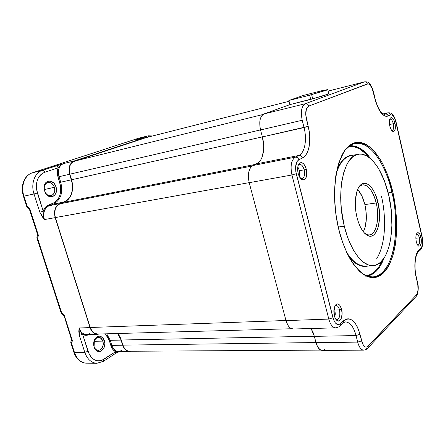 <?xml version="1.0" encoding="UTF-8"?>
<svg xmlns="http://www.w3.org/2000/svg" width="445" height="445" viewBox="0 0 445 445"><rect width="100%" height="100%" fill="white"/><g stroke="black" fill="none" stroke-linecap="round" stroke-linejoin="round"><path stroke-width="0.67" d="M334.762 317.118L334.885 310.076L339.557 309.87C340.447 315.277 339.602 318.498 337.021 319.532L335.886 319.176C339.19 319.688 340.414 316.584 339.557 309.87L341.582 309.225C343.34 315.55 340.442 323.103 337.115 320.611C335.903 319.755 334.979 318.147 334.351 315.778L335.402 318.57L337.649 320.895L339.257 320.867L341.215 318.492L342.083 314.131L341.582 309.225L339.88 305.398L338.345 304.107L337.532 303.924L335.992 304.547L334.301 307.684L333.845 310.788L334.351 315.778C333.338 310.621 333.917 306.85 336.086 304.469C338.384 303.151 340.214 304.742 341.582 309.225L339.557 309.87C338.428 306.204 336.926 304.908 335.052 305.993L336.131 305.548C337.627 305.637 338.773 307.078 339.557 309.87L334.885 310.076L335.291 314.075L334.762 317.118M299.546 176.977L299.518 170.68L304.191 169.823C305.098 174.668 304.386 177.611 302.066 178.656L300.737 178.423C303.968 178.862 305.12 175.998 304.191 169.823L306.299 169.195C307.439 176.737 306.038 180.242 302.094 179.713C300.353 178.723 299.034 176.62 298.156 173.411L299.301 176.52L301.788 179.535L302.689 179.941L304.408 179.752L306.282 177.127L306.805 172.571L305.81 167.593L303.618 163.827L301.838 162.648L300.114 162.781L299.351 163.343L298.189 165.362L297.644 168.299L298.156 173.411C297.199 168.978 297.572 165.646 299.285 163.415C302.077 161.496 304.419 163.426 306.299 169.195L304.191 169.823C302.645 165.106 300.725 163.537 298.439 165.112L299.607 164.422C301.588 164.366 303.112 166.169 304.191 169.823L299.518 170.68L299.93 173.428L299.546 176.977M419.34 237.869C420.019 241.952 419.591 244.383 418.055 245.162L417.666 245.117C419.485 244.884 420.041 242.469 419.34 237.869L420.959 237.363C421.821 243.265 421.07 246.191 418.717 246.141C417.677 245.523 416.865 244.01 416.275 241.602L417.499 244.856L418.561 246.052L420.108 245.935L421.148 243.654L421.343 239.983L420.959 237.363L419.752 234.131L418.161 232.679L417.149 232.974L416.086 235.233L415.88 238.943L416.275 241.602C415.508 237.446 415.814 234.56 417.193 232.941C418.695 232.157 419.952 233.631 420.959 237.363L419.34 237.869C418.573 234.982 417.594 233.742 416.403 234.153L416.77 234.026C417.844 234.081 418.701 235.361 419.34 237.869L415.847 238.231L419.34 237.869M393.302 123.732C393.981 127.504 393.614 129.762 392.201 130.518L391.739 130.496C393.497 130.329 394.02 128.071 393.302 123.732L394.971 123.237C395.855 128.755 395.16 131.492 392.891 131.453C391.567 130.769 390.526 128.928 389.776 125.929L391.094 129.528L392.846 131.431L394.431 131.019L395.321 128.449L395.227 124.589L394.181 120.728L392.534 118.142L391.361 117.586L390.343 118.092L389.631 119.594L389.369 123.187L389.776 125.929C389.036 122.169 389.258 119.521 390.437 117.986C392.195 116.974 393.703 118.72 394.971 123.237L393.302 123.732C392.323 120.183 391.122 118.72 389.703 119.343L390.132 119.138C391.439 119.138 392.496 120.667 393.302 123.732L389.514 124.528L393.302 123.732M357.619 189.498C360.817 192.885 363.237 197.914 364.883 204.572L365.784 209.222L366.346 218.595L365.217 226.961L363.354 231.795C366.747 224.725 367.259 215.647 364.883 204.572L376.186 202.981C379.852 217.594 376.492 234.454 369.45 234.882C367.765 235.06 366.051 234.404 364.299 232.913L366.074 234.148C374.824 239.338 380.625 220.253 376.186 202.981L377.983 202.431C382.656 220.648 376.581 240.817 367.359 235.366C362.881 232.707 359.415 226.683 356.968 217.293C353.719 204.4 355.46 189.442 360.528 184.987C366.252 179.24 374.796 188.207 377.983 202.431L376.186 202.981C373.16 189.503 365.045 181.037 359.621 186.505L358.236 188.168C359.527 186.266 361.006 185.176 362.681 184.898C368.477 184.975 372.982 191.005 376.186 202.981L364.883 204.572L362.007 196.162L358.047 189.948M338.311 226.989L344.302 226.249C335.608 192.807 343.668 155.572 358.214 154.259C369.984 151.828 383.156 170.507 388.657 194.882C396.623 227.033 389.431 264.775 373.299 265.604C362.864 266.905 350.137 250.524 344.302 226.249L338.311 226.989M350.793 155.661C344.636 156.924 339.835 162.709 336.392 173.022C339.646 162.953 344.452 157.168 350.793 155.661L358.186 154.265M366.419 276.117L364.995 276.139M367.431 276.006C374.518 274.665 380.03 268.741 383.968 258.239C380.091 268.658 374.579 274.582 367.431 276.006M371.809 276.857C383.729 277.541 392.857 260.041 394.921 240.728C396.35 220.742 395.344 204.578 391.906 192.24L392.813 191.945L391.906 192.24C385.147 162.036 368.388 138.946 353.781 143.807L349.948 145.682L353.781 143.807C374.067 139.151 388.552 174.974 391.906 192.24L388.185 192.919L391.906 192.24C401.668 231.611 392.279 278.114 371.809 276.857L367.615 276.072L371.809 276.857C360.578 277.274 345.687 258.033 339.012 229.965L338.995 229.898M392.813 191.945C390.81 182.895 387.284 173.2 382.227 162.864C378.422 156.212 373.922 150.627 368.733 146.099L360.411 142.417L352.001 143.791L344.552 150.683L338.973 162.247C336.37 171.698 334.885 181.571 334.518 191.867C334.801 207.025 336.275 219.752 338.934 230.043L338.934 230.043C341.421 240.461 345.676 250.986 351.7 261.61C356.156 268.118 361.173 273.007 366.741 276.262L375.174 277.474L383.023 273.453C387.645 268.207 391.233 261.226 393.775 252.504C395.655 243.387 396.645 234.276 396.745 225.17C396.289 211.959 394.976 200.884 392.813 191.945L387.667 174.874L383.251 164.817L380.792 160.322L375.458 152.602L372.621 149.459L366.741 144.786L363.737 143.318L360.734 142.467L357.758 142.255L354.837 142.689L352.001 143.791L349.275 145.554L346.7 147.979L344.302 151.05L342.105 154.749L338.439 163.91L335.903 175.135L335.102 181.376L334.501 194.793L334.718 201.813L336.175 216.07L338.934 230.043L342.861 243.092L347.756 254.612L350.493 259.641L353.38 264.119L359.454 271.244L362.58 273.842L365.712 275.772L368.822 277.029L371.881 277.608L374.857 277.524L377.722 276.79L380.453 275.422L383.023 273.453L387.617 267.823L389.603 264.235L392.891 255.714L395.199 245.69L395.967 240.228L396.723 228.63L395.9 210.29L392.813 191.945M366.313 275.566C373.021 274.637 378.372 269.575 382.366 260.375L379.257 266.294L374.762 271.656L372.248 273.53L369.584 274.821L366.313 275.566M346.705 252.443C352.073 261.415 358.425 266.01 365.773 266.227L373.299 265.604M381.343 195.939C384.88 209.523 387.901 240.556 376.598 258.873M368.004 266.043C360.917 267.512 354.459 264.18 348.641 256.036L353.019 261.059L358.214 264.875L363.359 266.505L368.004 266.043M94.09 346.538L94.329 347.178C97.043 354.248 105.343 348.179 102.817 341.12L104.391 340.625C107.362 348.941 97.6 356.117 94.385 347.773L94.09 346.538C93.194 341.348 94.646 338.25 98.445 337.249C100.475 337.332 101.933 338.623 102.817 341.12C103.718 346.316 102.25 349.408 98.406 350.393C96.415 350.287 94.974 349.002 94.09 346.538L94.651 348.346L96.237 350.415L98.289 351.467L100.475 351.35L103.301 349.075L104.469 346.516L104.853 343.551L104.391 340.625L103.162 338.178L100.286 336.17L98.1 336.248L96.087 337.471L94.546 339.674L93.639 344.052L94.106 347.022C93.4 344.619 93.5 342.272 94.412 339.98C98.017 334.657 101.343 334.874 104.391 340.625L102.817 341.12L94.095 341.282L102.817 341.12C100.225 336.242 97.405 336.058 94.351 340.575L94.09 346.538M44.611 190.833L45.268 192.368C48.716 199.193 56.932 194.526 54.368 187.356L56.009 186.878C59.035 195.316 49.367 200.845 45.284 192.791L44.611 190.833C43.649 186.494 44.739 183.713 47.888 182.483C50.825 182.161 52.983 183.785 54.368 187.356C55.33 191.712 54.218 194.493 51.019 195.7C48.132 195.989 45.996 194.37 44.611 190.833L45.106 192.44L46.853 194.893L49.122 196.423L51.559 196.796L53.789 195.972L55.48 194.087L56.382 191.428L56.365 188.391L55.436 185.437L53.728 182.995L50.279 181.082L47.893 181.26L45.857 182.611L45.079 183.668L44.027 187.873L44.517 190.977L44.033 187.506C44.038 179.357 53.884 179.001 56.009 186.878L44.311 189.564L54.368 187.356C52.555 180.67 44.2 180.998 44.2 187.896L44.611 190.833M34.821 225.031L35.155 225.593M68.886 330.513L69.192 331.008M102.895 361.462L96.938 363.287C91.353 362.931 87.298 359.287 84.784 352.34L88.015 351.328C91.681 360.088 96.96 362.764 103.835 359.349L103.362 361.362L103.835 359.349L115.605 351.7L115.316 353.558L115.605 351.7L119.282 351.55L115.605 351.7C113.436 350.638 111.862 348.624 110.883 345.665L111.817 345.37L110.883 345.665L109.298 340.603L105.393 333.839L108.163 337.766L109.298 340.603L110.238 340.308L111.817 345.37L122.748 345.225C124.149 349.23 126.397 351.316 129.484 351.489L131.014 351.25L128.305 351.361L126.897 350.832L124.433 348.635L122.748 345.225L119.966 337.104L117.597 333.505L121.157 340.097L110.238 340.308L106.678 333.806L110.238 340.308L121.157 340.097L122.748 345.225L111.817 345.37L110.238 340.308L109.298 340.603L111.706 347.673L112.796 349.397L115.605 351.7L101.632 360.439L99.318 360.912L96.982 360.756L94.707 359.961L92.599 358.559L90.73 356.601L89.178 354.159L82.586 334.351L86.057 335.324L89.156 334.523C86.964 335.636 84.773 335.58 82.586 334.351L80.45 331.547L79.093 327.987C80.656 332.265 83.187 334.468 86.686 334.59L97.644 334.295C94.151 334.167 91.62 331.937 90.051 327.598L55.163 217.638L54.468 213.222L55.124 208.994L55.931 207.164L58.351 204.416L66.461 200.701L68.558 198.782L70.266 196.334L71.523 193.447L72.279 190.232L72.224 183.284L69.687 174.24L69.008 169.946L69.159 167.854L70.388 164.183L72.685 161.674L145.487 137.555L147.111 137.355L145.487 137.555L74.126 160.973L63.479 163.61C58.985 165.779 57.494 170.151 59.007 176.721L69.687 174.24L71.417 179.813C73.953 190.566 71.5 197.958 64.041 202.002L59.858 203.604L49.117 205.724L53.3 204.127L64.041 202.002L53.3 204.127C60.776 200.122 63.251 192.813 60.726 182.211L71.417 179.813L60.726 182.211L59.007 176.721L69.687 174.24C68.163 167.576 69.642 163.159 74.126 160.973L63.479 163.61L42.364 170.352L32.34 172.816L137.911 138.44L148.09 135.82L137.911 138.44L147.657 135.948L135.085 140.197L145.487 137.555L135.508 140.08M97.644 334.295L99.318 334.006L96.087 334.128L93.133 332.549L91.876 331.191L90.051 327.598L79.093 327.987L78.809 331.514L79.338 335.363L84.784 352.34L74.449 352.396C76.952 359.249 81.001 362.847 86.597 363.198L96.938 363.287L103.557 361.234L115.316 353.558L119.516 351.544M146.094 137.622L72.791 161.891L71.556 162.948L69.793 166.03L69.192 169.979L69.854 174.184L72.401 183.273L72.457 190.31L71.689 193.569L70.421 196.495L68.691 198.976L66.566 200.912L58.456 204.633L56.092 207.32L55.302 209.117L54.663 213.25L55.341 217.566L90.218 327.498L91.998 331.013L94.618 333.311L97.65 334.05L291.631 328.744M129.489 351.255C126.463 351.088 124.272 349.047 122.898 345.131L315.967 342.555L122.898 345.131L121.307 340.002L117.853 333.5L120.105 336.971L122.898 345.131L124.544 348.463L126.959 350.61L129.506 351.255L320.867 350.12M129.745 351.25L131.147 350.966M81.413 361.818L79.038 360.272M76.929 358.103L75.188 355.399L73.881 352.262L70.761 342.611L71 341.143L71.684 340.253M62.684 313.959L62.183 313.87M37.636 234.738L36.857 237.791L61.204 313.069L61.705 313.586L61.204 313.069L36.857 237.791L37.124 236.345L37.864 235.55M28.864 207.687L27.824 207.581L26.778 206.636L22.545 192.59L22.25 188.88L22.55 185.276L23.435 181.91L24.842 178.946M24.853 178.929L25.27 178.278M121.635 350.582L118.453 351.55C115.405 351.328 113.191 349.269 111.817 345.37C113.219 349.319 115.461 351.383 118.559 351.55L129.462 351.489M67.295 326.291L67.69 327.603M66.789 323.565L66.867 324.26M145.738 137.477L135.391 140.114M33.13 220.498L33.542 221.866M32.619 217.744L32.691 218.434M58.028 177.004L60.52 185.787L60.559 192.368L59.819 195.416L58.607 198.153L56.96 200.478L54.935 202.291L46.731 206.029L45.257 207.392L43.215 211.219L36.607 189.692L36.596 183.09L37.369 180.058L38.626 177.366L40.311 175.124L42.353 173.417L44.667 172.298L58.123 167.854L57.316 172.265L58.028 177.004C57.055 173.734 57.082 170.685 58.123 167.854L60.481 165.245L63.479 163.61C58.985 165.779 57.494 170.151 59.007 176.721L58.028 177.004L59.007 176.721L60.726 182.211L59.747 182.494L58.028 177.004M96.743 363.287C91.242 362.836 87.253 359.187 84.784 352.34L79.338 335.363L79.093 327.987C79.961 330.98 81.124 333.105 82.586 334.351L79.338 335.363L82.586 334.351L88.015 351.328L84.784 352.34L74.449 352.396L71.467 343.173L72.429 340.77L71.589 339.874L72.429 340.77L64.113 315.01L61.616 312.696L37.541 238.236L38.431 235.461L37.641 234.754L38.431 235.461L29.659 208.293L27.151 206.091L23.941 196.167L34.009 193.981C30.599 183.935 34.732 172.565 42.364 170.352L32.34 172.816C24.698 175.03 20.548 186.26 23.941 196.167L34.009 193.981L39.85 212.209L41.841 216.148L44.389 219.58L55.163 217.638C53.584 210.819 55.147 206.141 59.858 203.604L49.117 205.724C44.394 208.243 42.82 212.86 44.389 219.58L55.163 217.638L90.051 327.598L79.093 327.987C80.623 332.204 83.109 334.406 86.552 334.596L89.779 333.667M116.178 352.93L117.931 352.106M71.562 339.78L70.761 342.611L71.467 343.173L72.429 340.77L64.113 315.01L61.616 312.696L37.541 238.236L38.431 235.461L29.659 208.293L29.314 208.989L29.659 208.293L27.151 206.091L23.941 196.167L23.418 196.245L26.778 206.636L27.151 206.091L26.778 206.636L29.292 208.955M29.631 209.044L29.314 208.989L37.641 234.76L37.814 234.37M25.159 178.445C22.022 183.574 21.438 189.503 23.418 196.245L23.941 196.167C20.548 186.26 24.698 175.03 32.34 172.816L32.185 172.866M25.265 178.289C27.062 175.63 29.387 173.811 32.251 172.838L137.772 138.484M32.285 172.827L138.395 138.3M86.402 363.198C80.89 362.753 76.907 359.148 74.449 352.396L71.467 343.173L70.761 342.611L73.881 352.262L74.449 352.396L73.881 352.262C74.999 355.638 76.707 358.297 78.999 360.239M37.124 238.031L37.541 238.236L37.124 238.031M63.963 315.36L71.589 339.874M60.726 182.211C63.251 192.813 60.776 200.122 53.3 204.127L52.61 203.532C59.791 199.688 62.172 192.679 59.747 182.494L60.726 182.211M52.61 203.532L53.3 204.127L49.117 205.724L48.422 205.123L52.61 203.532M48.422 205.123L49.117 205.724C44.394 208.243 42.82 212.86 44.389 219.58L43.287 215.413L43.215 211.219C44.211 208.154 45.941 206.124 48.422 205.123M39.85 212.209L44.389 219.58C43.248 216.309 42.859 213.522 43.215 211.219L39.85 212.209L43.215 211.219L37.391 192.996L34.009 193.981L39.85 212.209M34.009 193.981L37.391 192.996C34.999 182.689 37.425 175.792 44.667 172.298C44.127 170.908 43.354 170.257 42.364 170.352C34.732 172.565 30.599 183.935 34.009 193.981M55.842 165.946L42.364 170.352C43.354 170.257 44.127 170.908 44.667 172.298L58.123 167.854C57.594 166.486 56.832 165.852 55.842 165.946C56.827 165.863 57.589 166.497 58.123 167.854C59.163 166.063 60.948 164.65 63.479 163.61L55.842 165.946M148.135 135.808L147.657 135.948L149.381 136.776L147.657 135.948L135.085 140.197M121.307 340.002L314.32 336.242L121.307 340.002M289.083 101.276L145.815 137.683L74.198 161.207L262.917 114.521L74.198 161.207C69.809 163.343 68.363 167.665 69.854 174.184L71.584 179.752L262.361 136.904L71.584 179.752C74.159 190.644 71.667 198.136 64.113 202.236L255.441 164.377L64.113 202.236L59.936 203.838L252.07 166.013L59.936 203.838C55.325 206.324 53.795 210.902 55.341 217.566L90.218 327.498L285.974 320.495L90.218 327.498C91.753 331.748 94.229 333.928 97.65 334.05M55.341 217.566L249.189 182.634L55.341 217.566M69.854 174.184L260.536 129.912L69.854 174.184M145.548 137.761L289.083 101.288L145.548 137.761M334.189 308.124L334.885 310.076L334.189 308.124M297.805 166.892L299.518 170.68L297.805 166.892M321.729 90.919L323.571 90.263L321.729 90.919L327.798 89.706L311.617 94.501L312.651 98.707C320.828 96.587 326.213 94.98 328.81 93.895L310.705 99.413L309.664 95.191L311.617 94.501L312.651 98.707L289.923 104.62L288.883 100.492L303.162 95.497L323.571 90.263L303.162 95.497L288.883 100.492L309.664 95.191L288.883 100.492L289.923 104.62L310.705 99.413L309.664 95.191L326.775 90.118L327.904 89.64L327.325 89.629L321.729 90.919M336.993 170.046C340.915 160.194 346.249 155.261 352.996 155.244L349.381 155.7L344.764 158.192L340.647 162.826L336.993 170.046M368.343 156.885C362.558 149.359 356.056 145.904 348.83 146.516L353.38 146.511L359.215 148.674L364.933 153.097L368.349 156.885M349.792 145.793C357.635 145.632 364.522 149.876 370.457 158.52C363.865 149.448 356.979 145.204 349.792 145.793M364.488 81.836L305.326 103.713C301.543 106.038 300.509 111.55 302.216 120.256L304.046 127.57C307.195 139.663 304.858 152.813 298.868 155.461C300.586 155.316 301.766 156.162 302.405 158.003L304.708 156.312L306.655 153.709L308.168 150.293L309.208 146.205L309.742 136.632L309.219 131.492L305.726 114.677L306.399 109.008L307.033 107.651L308.78 106.077L368.126 83.827L369.823 84.728L372.187 88.427L375.908 102.4L379.029 109.743L380.853 112.563L382.761 114.66L384.675 115.961L386.51 116.434L390.51 114.938L391.973 114.982L393.514 116.384L395.472 120.489L422.338 238.648L422.583 242.086L421.938 246.435L420.926 248.165L417.555 251.792L416.442 254.234L415.051 260.904L414.951 269.058L415.407 273.28L417.822 284.817L417.977 290.09L417.388 293.021L416.331 294.957L367.364 346.883L365.495 347.033L364.555 346.494L362.847 344.28L358.626 329.929L356.946 326.113L354.982 322.981L352.79 320.65L350.46 319.221L348.068 318.759L345.709 319.293L340.364 323.738L338.361 324.644L337.293 324.455L335.241 322.814L333.566 319.71L295.803 171.442L295.586 166.97L296.982 161.613L298.84 159.744L302.405 158.003C301.766 156.162 300.586 155.316 298.868 155.461L295.28 157.18C297.004 157.041 298.195 157.892 298.84 159.744L302.405 158.003C309.158 154.943 311.745 140.047 308.201 126.352L306.377 119.043C305.042 112.235 305.843 107.913 308.78 106.077L367.336 83.927C369.778 83.638 371.77 86.302 373.299 91.909L374.746 98.161C378.411 111.3 382.9 117.269 388.212 116.062L390.51 114.938C392.701 114.482 394.509 116.896 395.928 122.191L422.027 236.957C423.006 242.202 422.639 245.94 420.926 248.165L418.89 250.073C414.951 253.439 413.577 266.599 416.175 277.38L417.499 283.087C418.511 288.449 418.122 292.404 416.331 294.957L368.221 346.21C365.551 348.324 363.343 346.538 361.59 340.859L359.955 334.284C355.878 320.695 350.387 316.206 343.473 320.817L340.364 323.738C337.343 325.812 334.874 323.821 332.955 317.758L296.259 173.689C294.863 166.68 295.719 162.03 298.84 159.744C298.195 157.892 297.004 157.041 295.28 157.18C291.264 160.078 290.146 166.013 291.937 174.98L296.259 173.689L291.937 174.98L328.805 319.082L332.955 317.758L328.805 319.082C330.385 324.644 332.66 327.565 335.619 327.848M339.34 326.419L340.164 325.623L340.364 323.738L340.169 325.612L339.34 326.419M342.4 323.515L343.279 322.686L343.473 320.817L343.273 322.692M345.609 321.902C350.209 322.38 353.686 326.93 356.039 335.552L359.955 334.284L356.039 335.552L357.68 342.122L361.59 340.859L357.68 342.122C359.076 347.183 361.051 349.859 363.604 350.159M367.342 348.619L368.093 347.806L368.221 346.21L368.098 347.79L366.196 348.919M415.452 297.171L416.186 296.381L416.331 294.957L416.181 296.398M417.588 282.631L417.499 283.087L417.588 282.631M416.27 276.935L416.175 277.38L416.27 276.935M417.922 252.371L418.656 251.664L418.89 250.073L418.662 251.653L417.922 252.371M419.908 250.485L420.697 249.74L420.926 248.165L420.692 249.745M422.116 236.607L422.027 236.957L422.116 236.607M344.252 322.085L345.437 321.902C350.109 322.252 353.642 326.802 356.039 335.552L357.68 342.122C359.098 347.256 361.106 349.931 363.699 350.159C366.346 349.525 367.815 348.735 368.098 347.79L416.186 296.381C417.499 295.508 419.179 288.265 417.638 282.859L416.32 277.157C413.733 267.022 415.296 253.772 418.662 251.653L420.697 249.74C422.795 246.741 423.278 242.425 422.155 236.779L396.067 122.019M387.99 112.813L387.523 112.969C389.019 112.796 390.015 113.453 390.51 114.938C390.015 113.453 389.019 112.796 387.523 112.969L385.214 114.076C386.716 113.903 387.712 114.565 388.212 116.062C387.712 114.565 386.716 113.903 385.214 114.076L384.435 114.337M328.132 91.097L364.244 81.913C365.784 81.691 366.814 82.364 367.336 83.927C366.814 82.364 365.784 81.691 364.244 81.913L328.132 91.086L364.244 81.913L305.326 103.713C307.011 103.49 308.163 104.28 308.78 106.077C308.163 104.28 307.011 103.49 305.326 103.713L263.98 113.953C260.002 116.267 258.857 121.596 260.542 129.934L302.216 120.256C300.509 111.55 301.543 106.038 305.326 103.713L263.98 113.953L289.923 104.62L263.98 113.953L261.604 115.923L260.108 119.655L259.774 122.013L259.991 127.259L260.542 129.934L302.216 120.256L304.046 127.57L308.201 126.352L262.366 136.932L260.542 129.934L262.366 136.932L304.046 127.57C307.195 139.663 304.858 152.813 298.868 155.461L295.28 157.18L252.888 165.54L256.643 163.832L298.868 155.461L256.643 163.832C262.923 161.19 265.515 148.502 262.366 136.932L263.685 145.632L263.624 149.848L262.072 157.241L260.625 160.15L258.795 162.381L252.888 165.54C248.672 168.388 247.442 174.101 249.2 182.678L291.937 174.98C290.146 166.013 291.264 160.078 295.28 157.18L252.888 165.54L250.368 167.854L248.772 171.931L248.41 174.446L248.36 177.149L249.2 182.678L291.937 174.98L328.805 319.082L286.007 320.611L249.2 182.678L286.007 320.611C287.626 326.018 290.007 328.816 293.149 329L335.73 327.848C332.721 327.648 330.413 324.722 328.805 319.082L286.007 320.611L287.815 325.095L289.011 326.791L290.335 328.037L293.166 329M347.267 253.322C353.336 262.35 359.504 266.65 365.773 266.227M388.657 194.882L391.238 210.185L391.906 225.482L390.599 239.649L388.646 247.937L385.882 254.935L384.219 257.861L380.38 262.405L375.975 265.036L373.605 265.57L368.632 265.025L363.509 262.283L360.962 260.091L358.447 257.377L353.664 250.463L349.375 241.785L347.478 236.89L344.302 226.249L341.332 209.072L340.692 197.563L341.148 186.616L341.782 181.51L343.813 172.298L346.766 164.722L348.541 161.641L352.579 157.013L354.799 155.5L359.516 154.098L361.963 154.204L366.914 155.989L371.792 159.749L376.42 165.279L378.595 168.638L384.347 180.676L388.657 194.882M377.983 202.431L374.974 193.458L373.016 189.765L370.846 186.8L368.538 184.675L366.174 183.485L363.849 183.29L361.646 184.113L359.66 185.938L357.969 188.708L356.651 192.323L355.327 201.518L355.944 212.059L356.968 217.293L358.409 222.216L360.211 226.622L362.302 230.338L364.583 233.213L366.969 235.149L369.361 236.078L371.67 235.989L373.8 234.888L375.675 232.846L377.238 229.943L378.428 226.305L379.557 217.388L379.463 212.437L377.983 202.431M314.354 336.359L311.088 328.516L313.163 332.665L314.354 336.359L356.039 335.552L314.354 336.359L316 342.672C317.424 347.606 319.504 350.182 322.224 350.399L319.922 349.581L317.647 346.872L316 342.672L314.354 336.359M357.68 342.122L316 342.672L357.68 342.122M376.503 277.185L376.342 276.228M383.991 114.437L387.523 112.969L383.012 113.965L387.951 112.819L382.95 113.926M364.466 81.841C366.624 81.685 367.998 82.014 368.588 82.814C370.407 83.938 372.037 86.942 373.483 91.826L374.929 98.072C377.455 107.735 380.636 113.202 384.474 114.471L383.857 114.398M328.332 93.784L326.152 94.212M324.867 349.197L323.704 350.037M366.074 234.148L367.359 235.366M391.884 130.674L392.891 131.453M417.833 245.345L418.717 246.141M335.886 319.176L337.115 320.611M300.737 178.423L302.094 179.713M353.781 143.807C338.022 146.544 328.594 190.833 339.012 229.965M94.329 347.178L94.385 347.773M45.268 192.368L45.284 192.791M137.855 138.456L138.351 138.312M78.882 360.144C81.179 362.119 83.749 363.137 86.597 363.198M63.68 315.422L61.705 313.586M44.2 187.896L44.033 187.506M94.351 340.575L94.412 339.98M152.652 135.948L148.09 135.82M327.798 89.706L328.81 93.895M344.742 321.924L345.437 321.902L343.279 322.686L340.169 325.612C339.863 326.469 338.384 327.214 335.73 327.848M396.083 122.091C394.209 115.622 392.98 115.044 391.928 113.97C391.394 113.136 390.065 112.752 387.951 112.819M298.439 165.112L299.285 163.415M335.052 305.993L336.086 304.469M416.514 233.892L417.193 232.941M389.781 119.121L390.437 117.986M359.621 186.505L360.528 184.987M363.699 350.159L322.224 350.399"/></g></svg>
